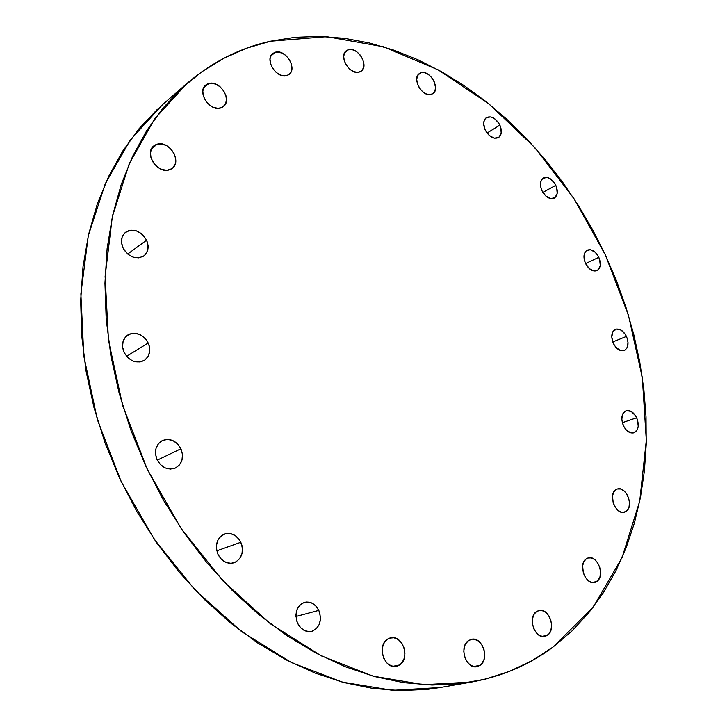 <?xml version="1.0" encoding="UTF-8"?>
<svg xmlns="http://www.w3.org/2000/svg" width="727" height="727" viewBox="0 0 727 727"><rect width="100%" height="100%" fill="white"/><g stroke="black" fill="none" stroke-linecap="round" stroke-linejoin="round"><path stroke-width="1.09" d="M399.623 664.96L396.333 666.35C384.292 669.558 376.568 645.385 387.582 639.106L384.319 642.532L382.457 647.421L382.293 653.037L383.865 658.517L386.928 662.997L388.881 664.642L393.234 666.414L397.624 665.987L401.386 663.433L403.939 659.171L404.93 653.846L404.194 648.257L401.858 643.241L398.278 639.56L393.97 637.752L389.59 638.115L387.582 639.106L390.535 637.843C402.531 634.371 410.601 658.344 399.623 664.96L392.78 666.332L399.623 664.96M318.808 610.38C322.225 620.694 319.835 627.692 311.629 631.372C305.694 632.372 301.014 629.664 297.588 623.239L300.805 627.901L305.158 630.854L309.966 631.636L312.319 631.172L316.436 628.628L319.307 624.293L320.489 618.85L319.816 613.097L318.808 610.38L315.645 605.773L311.356 602.819L306.585 601.974L302.041 603.374L300.078 604.873L297.152 609.171L295.916 614.66L296.571 620.485L297.588 623.239C294.208 613.025 296.516 606.054 304.504 602.319C310.556 601.165 315.327 603.855 318.808 610.38L295.916 616.496L318.808 610.38M240.837 542.251C244.181 551.92 241.946 558.754 234.139 562.762C227.342 564.388 221.962 561.617 218 554.437L221.335 559.245L225.915 562.371L231.022 563.334L235.866 561.998L239.728 558.6L242.018 553.647L242.409 547.913L241.855 545.014L239.392 539.707L235.421 535.699L230.55 533.582L225.488 533.7L221.017 536.035L217.818 540.27L216.392 545.741L216.428 548.694L218 554.437C214.71 544.896 216.837 538.089 224.398 534.036C231.331 532.209 236.811 534.954 240.837 542.251L216.773 550.848L240.837 542.251M180.932 448.777C184.104 457.428 182.277 463.844 175.443 468.034C167.837 470.551 161.703 467.788 157.05 459.718L160.44 464.617L165.147 467.906L170.436 469.097L175.489 468.006L179.542 464.835L181.995 460.073L182.477 454.439L180.932 448.777L177.597 443.943L172.962 440.653L167.728 439.408L162.666 440.417L158.559 443.525L156.032 448.295L155.505 453.984L157.05 459.718C153.933 451.213 155.66 444.842 162.239 440.617C169.982 437.872 176.207 440.589 180.932 448.777L157.259 460.155L180.932 448.777M148.19 342.99C151.116 350.55 149.78 356.384 144.164 360.51C136.085 363.9 129.388 361.174 124.053 352.331L127.434 357.239L132.15 360.665L134.786 361.646L140.093 361.964L144.782 360.11L148.154 356.366L149.698 351.323L149.199 345.734L146.736 340.436L144.873 338.146L140.229 334.729L134.958 333.257L129.851 333.957L125.689 336.755L123.117 341.236L122.536 346.706L124.053 352.331C121.173 344.907 122.427 339.118 127.816 334.983C136.004 331.367 142.792 334.038 148.19 342.99L126.589 356.303L148.19 342.99M146.59 240.192C149.271 246.853 148.335 252.115 143.764 255.977C135.704 259.866 128.779 257.167 123.008 247.871L124.453 250.415L128.488 254.668L133.486 257.276L138.666 257.858L143.255 256.322L145.1 254.832L147.545 250.688L148.063 245.553L146.59 240.192L143.346 235.412L141.202 233.467L136.267 230.832L131.105 230.195L128.679 230.668L124.608 233.122L122.091 237.256L121.527 242.436L123.008 247.871C120.364 241.319 121.236 236.111 125.617 232.249C133.768 228.16 140.765 230.804 146.59 240.192L127.688 254.032L146.59 240.192M169.155 169.891C157.377 174.08 143.891 153.124 153.779 145.918L157.186 144.173L151.452 148.926L157.186 144.173L155.105 145.009L151.934 148.044L150.471 152.461L150.952 157.586L153.306 162.639L157.159 166.828L161.93 169.5L166.865 170.272L171.208 169.018L172.953 167.692L175.252 163.884L175.716 159.049L174.28 153.924L171.163 149.271L166.828 145.782L161.921 143.991L157.186 144.173C169.191 140.22 182.304 161.303 172.244 168.319L169.155 169.891M220.426 108.059C209.576 111.622 196.772 91.684 205.696 85.077L208.949 83.441L203.551 88.022L208.949 83.441L207.031 84.168L204.114 86.931L202.806 91.048L203.315 95.9L205.568 100.726L209.212 104.797L213.683 107.469L218.291 108.341L222.326 107.296L225.188 104.506L226.442 100.399L225.915 95.6L223.689 90.83L220.099 86.795L215.683 84.114L211.094 83.187L208.949 83.441C219.99 80.097 232.476 100.108 223.416 106.56L220.426 108.059M286.511 75.644C276.487 78.852 264.374 59.469 272.707 53.516L275.542 52.135L270.789 56.043L275.542 52.135L272.298 53.88L270.38 57.16L270.017 59.232L270.562 63.84L272.716 68.447L276.142 72.364L280.295 74.972L284.548 75.881L288.246 74.954L290.836 72.364L291.927 68.492L291.363 63.931L289.237 59.378L285.865 55.497L281.749 52.88L275.542 52.135C285.729 49.127 297.561 68.547 289.119 74.372L286.511 75.644M359.12 72.137C349.787 75.254 338.3 56.061 346.325 50.726L348.615 49.636L344.671 52.68L348.615 49.636L347.015 50.263L344.653 52.717L343.689 56.424L344.28 60.823L346.343 65.239L349.551 68.983L353.413 71.482L357.33 72.364L360.71 71.491L362.028 70.428L363.682 67.284L363.845 63.176L362.5 58.723L359.847 54.607L356.285 51.435L352.341 49.69L348.615 49.636C358.093 46.728 369.325 65.921 361.228 71.137L359.12 72.137M431.256 94.401C422.46 97.609 411.482 78.307 419.406 73.527L421.133 72.727L418.052 74.89L421.133 72.727L419.67 73.354L417.543 75.762L416.725 79.37L417.362 83.623L419.343 87.876L422.378 91.466L425.986 93.838L429.612 94.637L432.701 93.747L434.791 91.311L435.573 87.713L434.101 81.351L431.574 77.398L428.23 74.363L424.559 72.727L421.133 72.727C430.057 69.701 440.798 88.994 432.819 93.674L431.256 94.401M499.885 125.126C502.221 130.86 501.766 135.013 498.504 137.567C493.588 139.411 489.135 136.858 485.163 129.915L489.162 135.386L494.296 138.175L498.822 137.358L501.212 133.241L500.703 127.216L498.786 123.127L494.278 118.401L490.834 116.883L486.29 117.638L484.355 120.064L483.664 123.635L485.163 129.915C482.837 124.208 483.273 120.073 486.472 117.52C491.425 115.62 495.896 118.156 499.885 125.126L487.035 133.05L499.885 125.126M555.81 185.33C558.218 191.346 557.7 195.608 554.256 198.117C549.676 199.634 545.577 197.162 541.951 190.692L545.832 196.008L550.739 198.607L555.01 197.617L557.209 193.4L556.618 187.393L554.737 183.377L550.394 178.824L547.104 177.433L542.815 178.36L541.024 180.859L540.624 186.503L541.951 190.692C539.552 184.703 540.052 180.45 543.442 177.942C548.049 176.37 552.175 178.833 555.81 185.33L542.86 192.382L555.81 185.33M598.812 257.313C601.32 263.701 600.72 268.145 596.985 270.644C592.669 271.898 588.834 269.49 585.499 263.41L589.315 268.636L594.095 271.044L598.203 269.835L600.266 265.446L599.621 259.366L597.748 255.368L595.04 252.124L590.297 249.688L586.162 250.833L584.463 253.459L584.154 259.221L585.499 263.41C582.999 257.04 583.581 252.605 587.252 250.106C591.605 248.807 595.458 251.206 598.812 257.313L585.571 263.583L598.812 257.313M626.447 336.401C629.082 343.271 628.355 347.969 624.248 350.496C620.095 351.532 616.46 349.16 613.343 343.398L615.705 347.115L620.322 350.478L624.775 350.25L626.901 348.106L628.037 342.717L627.265 338.482L625.384 334.456L621.131 330.113L616.46 329.04L612.934 331.63L611.752 337.019L613.343 343.398C610.725 336.556 611.434 331.866 615.469 329.331C619.658 328.25 623.321 330.603 626.447 336.401L612.752 341.972L626.447 336.401M636.67 417.752C639.451 425.204 638.551 430.22 633.971 432.81C629.9 433.665 626.383 431.32 623.43 425.786L625.838 429.539L630.518 432.792L633.644 432.901L637.17 429.957L638.233 426.367L637.506 419.879L635.589 415.78L631.272 411.482L626.538 410.619L622.975 413.509L621.803 419.197L623.43 425.786C620.667 418.361 621.549 413.354 626.056 410.755C630.164 409.855 633.708 412.182 636.67 417.752L622.321 422.705L636.67 417.752M626.074 511.444L624.475 512.19C615.642 515.334 607.654 494.296 615.905 489.671L613.652 492.234L612.507 496.078L613.215 502.939L615.215 507.21L618.086 510.454L621.403 512.19L624.638 512.144L627.31 510.336L629.009 507.046L629.491 502.793L628.682 498.204L626.701 493.978L623.866 490.752L620.576 488.998L617.35 488.998L615.905 489.671L617.341 489.007C626.129 485.745 634.262 506.601 626.074 511.444L622.703 512.39L626.074 511.444M596.867 581.436L594.695 582.436C585.344 585.317 577.774 563.916 586.307 558.809L583.89 561.626L582.645 565.76L583.336 572.994L585.408 577.438L588.425 580.755L591.914 582.445L595.34 582.245L598.185 580.201L600.011 576.647L600.557 572.113L599.739 567.287L597.685 562.898L594.713 559.599L591.26 557.891L587.834 558.036L586.307 558.809L588.288 557.9C597.585 554.892 605.346 576.102 596.867 581.436L592.287 582.509L596.867 581.436M480.084 665.323L476.93 666.686C465.98 669.494 458.646 646.53 468.551 640.56L465.616 643.84L464.626 646.049L463.781 651.183L464.553 656.608L466.816 661.47L470.224 665.023L474.258 666.714L478.275 666.305L481.674 663.869L483.937 659.78L484.745 654.673L483.964 649.32L481.728 644.513L478.366 640.987L474.377 639.26L472.341 639.169L468.551 640.56L471.423 639.306C482.328 636.289 489.943 659.053 480.084 665.323L473.495 666.559L480.084 665.323M547.504 635.234L544.777 636.452C534.736 639.187 527.393 617.141 536.471 611.58L533.836 614.651L532.428 619.068L532.482 624.175L534 629.164L536.735 633.272L540.261 635.871L544.05 636.552L545.85 636.134L548.94 633.88L550.957 630.036L551.602 625.211L550.802 620.122L548.658 615.542L545.504 612.143L543.696 611.053L539.934 610.326L536.471 611.58L538.971 610.462C548.976 607.563 556.528 629.409 547.504 635.234L541.779 636.389L547.504 635.234M270.453 41.221L326.759 36.659L383.456 46.773L438.199 69.865L489.117 104.052L534.708 147.472L573.767 198.298L605.3 254.777L628.419 315.164L642.332 377.658L646.312 440.353L639.715 501.157L622.048 557.691L593.087 607.299L553.02 647.066L532.182 660.579L509.491 671.366L485.082 679.191L459.164 683.807L431.947 685.025L403.721 682.671L374.768 676.619L345.452 666.795L316.136 653.182L287.229 635.834L259.148 614.878L232.313 590.524L207.15 563.034L184.058 532.764L163.411 500.131L145.527 465.607L130.687 429.712L119.101 392.971L110.913 355.948L106.197 319.18L104.952 283.203L107.123 248.516L112.585 215.546L121.164 184.694L132.632 156.296L146.736 130.615L163.193 107.86L181.714 88.176L201.997 71.646L223.743 58.333L246.662 48.2L270.453 41.221L294.871 37.322L319.644 36.395L344.553 38.322L369.38 42.966L393.925 50.172L418.025 59.805L441.507 71.691L464.235 85.686L486.072 101.626L506.901 119.346L526.621 138.712L545.123 159.549L562.325 181.723L578.138 205.087L592.487 229.487L605.3 254.777L616.496 280.822L626.02 307.457L633.79 334.547L639.76 361.937L643.858 389.454L646.03 416.944L646.221 444.233L644.376 471.132L640.451 497.45L634.407 522.995L626.22 547.531L615.869 570.849L603.346 592.714L588.679 612.87L571.876 631.072L553.02 647.066C529.483 664.714 502.366 676.364 471.669 682.017L423.814 684.716L373.06 676.146L321.234 655.827L270.471 623.848L223.062 580.991L181.314 528.765L147.299 469.369L122.663 405.512L108.468 340.172L105.115 276.351L112.312 216.782L129.242 163.748L154.606 118.964L186.875 83.532C212.111 62.049 239.974 47.955 270.453 41.221L270.453 41.221M186.694 83.696L162.548 104.652L130.506 139.693L105.251 183.749L88.294 235.721L80.879 293.935L83.823 356.148L97.4 419.724L121.255 481.765L154.351 539.398L195.118 590.042L241.537 631.563L291.391 662.524L342.417 682.144L392.535 690.341L439.935 687.578L471.35 682.08M440.253 687.524L427.531 689.36L400.586 690.623L372.669 688.405L344.098 682.598L315.209 673.12L286.374 659.962L257.985 643.177L230.441 622.885L204.169 599.275L179.569 572.631L157.032 543.278L136.921 511.626L119.537 478.112L105.151 443.243L93.974 407.529L86.131 371.506L81.706 335.701L80.679 300.624L83.014 266.745L88.567 234.512L97.182 204.296L108.632 176.425L122.681 151.161L139.039 128.724L157.432 109.25"/></g></svg>
